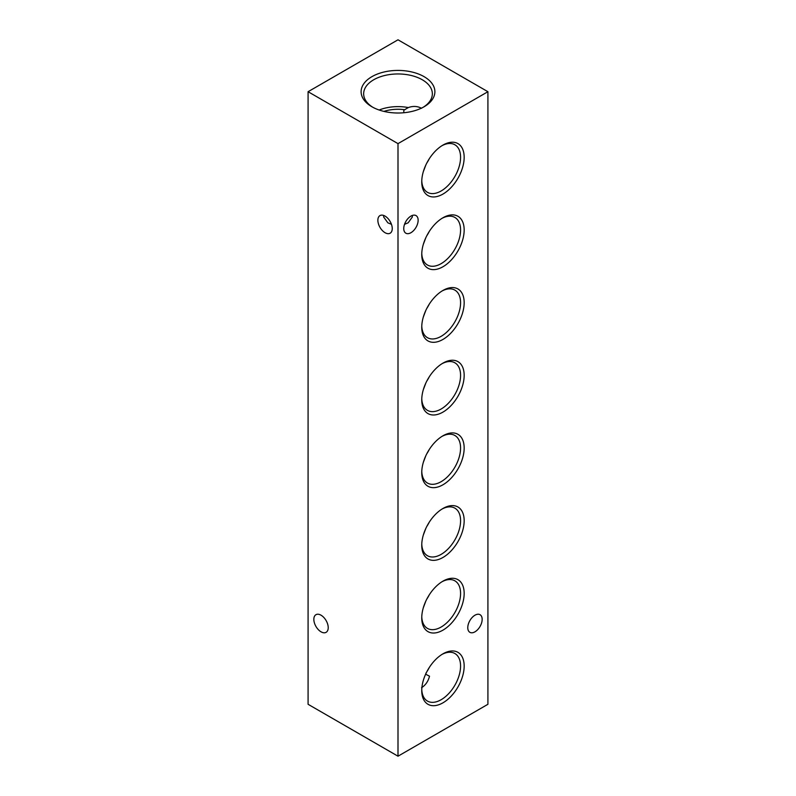 <?xml version="1.0" encoding="UTF-8"?>
<svg xmlns="http://www.w3.org/2000/svg" width="796" height="796" viewBox="0 0 796 796"><rect width="100%" height="100%" fill="white"/><g stroke="black" fill="none" stroke-linecap="round" stroke-linejoin="round"><path stroke-width="1.19" d="M383.821 215.507L383.612 216.93L387.831 222.8L391.463 224.323M392.249 228.551A10.169 5.871 60 0 1 390.139 233.208A10.169 5.871 60 0 1 382.299 230.482A10.169 5.871 60 0 1 377.861 220.253A10.169 5.871 60 0 1 379.971 215.597A10.169 5.871 60 0 1 387.801 218.313A10.169 5.871 60 0 1 392.249 228.551M412.179 215.507L412.388 216.93L408.169 222.8L404.537 224.323M328.221 627.666A10.169 5.871 60 0 1 326.121 632.322A10.169 5.871 60 0 1 318.281 629.596A10.169 5.871 60 0 1 313.843 619.358A10.169 5.871 60 0 1 315.942 614.701A10.169 5.871 60 0 1 323.783 617.427A10.169 5.871 60 0 1 328.221 627.666M421.552 108.286C417.442 106.107 413.034 105.868 408.328 107.569L403.821 110.186L403.821 112.743M424.079 76.655A36.885 21.293 0 0 0 371.921 76.655A36.885 21.293 0 0 0 371.921 106.773L371.921 106.773A36.885 21.293 0 0 0 424.079 106.773A36.885 21.293 0 0 0 424.079 76.655M423.154 107.291A34.347 19.83 0 0 0 432.337 94.207A34.347 19.83 0 0 0 422.288 79.769A34.347 19.83 0 0 0 384.518 75.55A34.347 19.83 0 0 0 363.663 94.207A34.347 19.83 0 0 0 372.846 107.291M404.925 109.758A28.586 16.507 0 0 0 383.931 111.4M408.328 107.569A33.173 19.154 0 0 0 379.135 110.017M442.954 653.834L442.954 653.834A29.999 17.323 120 0 0 421.751 690.58A29.999 17.323 120 0 0 442.954 702.818A29.999 17.323 120 0 0 464.168 666.083A29.999 17.323 120 0 0 442.954 653.834M421.771 689.505A27.452 15.85 120 0 0 427.144 700.898A27.452 15.85 120 0 0 441.163 699.704A27.452 15.85 120 0 0 459.173 675.247A27.452 15.85 120 0 0 454.596 653.357A27.452 15.85 120 0 0 442.039 654.392M425.989 673.018L425.731 674.232L429.522 676.202C428.168 681.386 425.512 685.227 421.552 687.714M426.746 671.904A26.338 15.204 120 0 0 429.283 667.506M442.954 581.16L442.954 581.16A29.999 17.323 120 0 0 421.751 617.895A29.999 17.323 120 0 0 442.954 630.143A29.999 17.323 120 0 0 464.168 593.408A29.999 17.323 120 0 0 442.954 581.16M421.771 616.82A27.452 15.85 120 0 0 427.144 628.213A27.452 15.85 120 0 0 441.163 627.029A27.452 15.85 120 0 0 459.173 602.572A27.452 15.85 120 0 0 454.596 580.672A27.452 15.85 120 0 0 442.039 581.717M426.746 599.219A26.338 15.204 120 0 0 429.283 594.821M425.84 601.07L423.283 607.855M442.954 508.485L442.954 508.485A29.999 17.323 120 0 0 421.751 545.22A29.999 17.323 120 0 0 442.954 557.469A29.999 17.323 120 0 0 464.168 520.723A29.999 17.323 120 0 0 442.954 508.485M421.771 544.146A27.452 15.85 120 0 0 427.144 555.538A27.452 15.85 120 0 0 441.163 554.354A27.452 15.85 120 0 0 459.173 529.897A27.452 15.85 120 0 0 454.596 507.997A27.452 15.85 120 0 0 442.039 509.032M426.746 526.544A26.338 15.204 120 0 0 429.283 522.146M425.84 528.395L423.283 535.171M442.954 435.8L442.954 435.8A29.999 17.323 120 0 0 421.751 472.545A29.999 17.323 120 0 0 442.954 484.784A29.999 17.323 120 0 0 464.168 448.048A29.999 17.323 120 0 0 442.954 435.8M421.771 471.471A27.452 15.85 120 0 0 427.144 482.864A27.452 15.85 120 0 0 441.163 481.67A27.452 15.85 120 0 0 459.173 457.212A27.452 15.85 120 0 0 454.596 435.322A27.452 15.85 120 0 0 442.039 436.357M426.746 453.869A26.338 15.204 120 0 0 429.283 449.471M425.84 455.71L423.283 462.496M442.954 363.125L442.954 363.125A29.999 17.323 120 0 0 421.751 399.861A29.999 17.323 120 0 0 442.954 412.109A29.999 17.323 120 0 0 464.168 375.374A29.999 17.323 120 0 0 442.954 363.125M421.771 398.786A27.452 15.85 120 0 0 427.144 410.179A27.452 15.85 120 0 0 441.163 408.995A27.452 15.85 120 0 0 459.173 384.538A27.452 15.85 120 0 0 454.596 362.638A27.452 15.85 120 0 0 442.039 363.682M426.746 381.185A26.338 15.204 120 0 0 429.283 376.787M425.84 383.035L423.283 389.811M442.954 290.45L442.954 290.45A29.999 17.323 120 0 0 421.751 327.186A29.999 17.323 120 0 0 442.954 339.434A29.999 17.323 120 0 0 464.168 302.689A29.999 17.323 120 0 0 442.954 290.45M421.771 326.111A27.452 15.85 120 0 0 427.144 337.504A27.452 15.85 120 0 0 441.163 336.32A27.452 15.85 120 0 0 459.173 311.863A27.452 15.85 120 0 0 454.596 289.963A27.452 15.85 120 0 0 442.039 290.998M426.746 308.51A26.338 15.204 120 0 0 429.283 304.112M425.84 310.36L423.283 317.136M442.954 217.766L442.954 217.766A29.999 17.323 120 0 0 421.751 254.501A29.999 17.323 120 0 0 442.954 266.75A29.999 17.323 120 0 0 464.168 230.014A29.999 17.323 120 0 0 442.954 217.766M421.771 253.436A27.452 15.85 120 0 0 427.144 264.819A27.452 15.85 120 0 0 441.163 263.635A27.452 15.85 120 0 0 459.173 239.178A27.452 15.85 120 0 0 454.596 217.288A27.452 15.85 120 0 0 442.039 218.323M426.746 235.835A26.338 15.204 120 0 0 429.283 231.437M425.84 237.676L423.283 244.462M442.954 145.091L442.954 145.091A29.999 17.323 120 0 0 421.751 181.826A29.999 17.323 120 0 0 442.954 194.075A29.999 17.323 120 0 0 464.168 157.339A29.999 17.323 120 0 0 442.954 145.091M421.771 180.752A27.452 15.85 120 0 0 427.144 192.144A27.452 15.85 120 0 0 441.163 190.96A27.452 15.85 120 0 0 459.173 166.503A27.452 15.85 120 0 0 454.596 144.603A27.452 15.85 120 0 0 442.039 145.648M426.746 163.15A26.338 15.204 120 0 0 429.283 158.752M425.84 165.001L423.283 171.777M467.779 627.666A10.169 5.871 120 0 0 469.879 632.322A10.169 5.871 120 0 0 477.719 629.596A10.169 5.871 120 0 0 482.157 619.358A10.169 5.871 120 0 0 480.058 614.701A10.169 5.871 120 0 0 472.217 617.427A10.169 5.871 120 0 0 467.779 627.666M403.751 228.551A10.169 5.871 120 0 0 405.861 233.208A10.169 5.871 120 0 0 413.701 230.482A10.169 5.871 120 0 0 418.139 220.253A10.169 5.871 120 0 0 416.029 215.597A10.169 5.871 120 0 0 408.199 218.313A10.169 5.871 120 0 0 403.751 228.551M487.918 91.709L398 39.8L308.082 91.709L398 143.628L487.918 91.709L487.918 704.291L398 756.2L398 143.628M398 756.2L308.082 704.291L308.082 91.709"/></g></svg>
